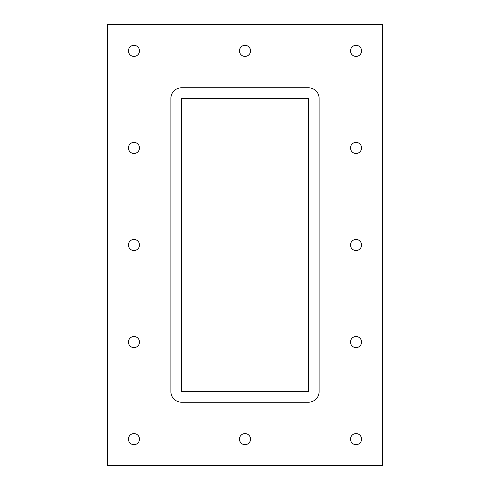 <?xml version="1.0" encoding="UTF-8"?>
<svg xmlns="http://www.w3.org/2000/svg" width="490" height="490" viewBox="0 0 490 490"><rect width="100%" height="100%" fill="white"/><g stroke="black" fill="none" stroke-linecap="round" stroke-linejoin="round"><path stroke-width="0.73" d="M250.537 439.126A5.537 5.537 0 0 1 242.232 443.922A5.537 5.537 0 0 1 242.232 434.33A5.537 5.537 0 0 1 250.537 439.126M250.537 50.874A5.537 5.537 0 0 1 242.232 55.67A5.537 5.537 0 0 1 242.232 46.078A5.537 5.537 0 0 1 250.537 50.874M361.577 342.063A5.537 5.537 0 0 1 353.272 346.859A5.537 5.537 0 0 1 353.272 337.267A5.537 5.537 0 0 1 361.577 342.063M361.577 245A5.537 5.537 0 0 1 353.272 249.796A5.537 5.537 0 0 1 353.272 240.204A5.537 5.537 0 0 1 361.577 245M361.577 147.937A5.537 5.537 0 0 1 353.272 152.733A5.537 5.537 0 0 1 353.272 143.141A5.537 5.537 0 0 1 361.577 147.937M139.497 147.937A5.537 5.537 0 0 1 131.191 152.733A5.537 5.537 0 0 1 131.191 143.141A5.537 5.537 0 0 1 139.497 147.937M139.497 245A5.537 5.537 0 0 1 131.191 249.796A5.537 5.537 0 0 1 131.191 240.204A5.537 5.537 0 0 1 139.497 245M139.497 342.063A5.537 5.537 0 0 1 131.191 346.859A5.537 5.537 0 0 1 131.191 337.267A5.537 5.537 0 0 1 139.497 342.063M139.497 50.874A5.537 5.537 0 0 1 131.191 55.67A5.537 5.537 0 0 1 131.191 46.078A5.537 5.537 0 0 1 139.497 50.874M361.577 50.874A5.537 5.537 0 0 1 353.272 55.67A5.537 5.537 0 0 1 353.272 46.078A5.537 5.537 0 0 1 361.577 50.874M361.577 439.126A5.537 5.537 0 0 1 353.272 443.922A5.537 5.537 0 0 1 353.272 434.33A5.537 5.537 0 0 1 361.577 439.126M139.497 439.126A5.537 5.537 0 0 1 131.191 443.922A5.537 5.537 0 0 1 131.191 434.33A5.537 5.537 0 0 1 139.497 439.126M107.586 24.5L107.586 465.5L382.414 465.5L382.414 24.5L107.586 24.5M319.113 391.651A10.547 10.547 0 0 1 308.565 402.198L181.435 402.198A10.547 10.547 0 0 1 170.888 391.651L170.888 98.349A10.547 10.547 0 0 1 181.435 87.802L308.565 87.802A10.547 10.547 0 0 1 319.113 98.349L319.113 391.651M181.435 391.651L181.435 98.349L308.565 98.349L308.565 391.651L181.435 391.651"/></g></svg>
